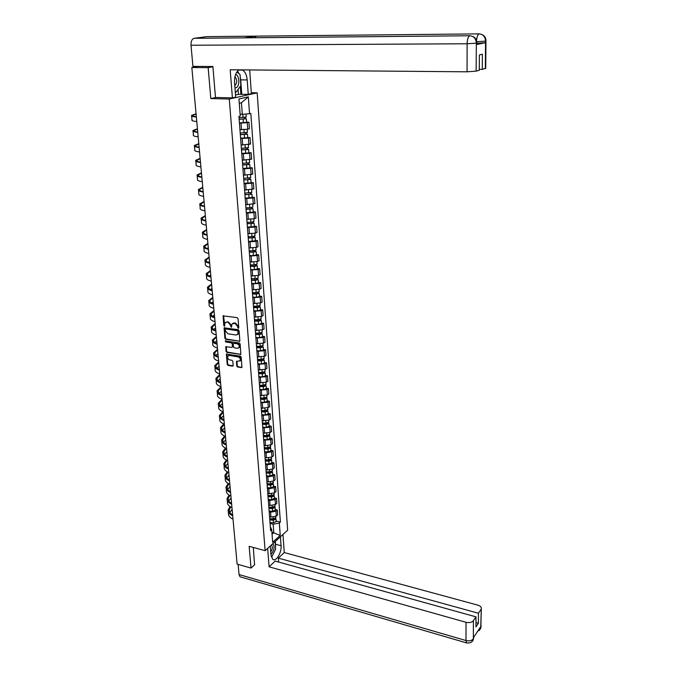<?xml version="1.0" encoding="UTF-8"?>
<svg xmlns="http://www.w3.org/2000/svg" width="677" height="677" viewBox="0 0 677 677"><rect width="100%" height="100%" fill="white"/><g stroke="black" fill="none" stroke-linecap="round" stroke-linejoin="round"><path stroke-width="1.02" d="M238.312 328.311L238.795 327.786L238.033 318.605L237.204 317.631L223.072 315.888L223.765 325.493L224.341 326.17L225.035 322.912L226.863 322.091L227.988 322.26L230.62 325.375L231.297 327.236L231.999 323.987L234.987 323.318L237.635 326.441L238.312 328.311M236.772 366.096L237.585 367.052L241.943 367.45L241.215 357.109L240.394 356.136L226.423 354.13L227.201 364.421L228.005 365.377L232.507 366.164L233.176 365.462L232.812 361.256L231.999 360.291L229.765 359.91C227.946 359.157 227.303 357.896 227.836 356.11L229.376 355.433L238.186 356.923C240.005 357.668 240.657 358.928 240.14 360.714L236.51 361.425L236.772 366.096L237.288 365.775L238.101 366.739L241.968 367.408M212.916 66.82L208.161 67.641L210.809 98.58L229.283 99.037L265.13 550.68L249.161 546.314L251.023 568.079L237.119 564.119L191.845 67.522L197.168 66.617L194.671 66.6L194.705 67.04M208.161 67.641L191.845 67.522M239.176 341.479L239.861 340.751L239.032 330.647L238.202 329.674L224.121 327.846L224.899 338.356L225.72 339.321L239.785 341.191M240.123 343.941L240.86 354.401L226.871 352.412L226.059 351.448L225.779 346.742L231.771 347.386L232.439 346.666L232.203 343.831L231.382 342.858L225.729 341.944L225.229 340.937L239.303 342.968L240.123 343.941M251.311 92.698L257.175 92.817L287.649 530.193L265.13 550.68M251.023 568.079L254.747 564.669M239.954 129.679L247.765 129.214L247.283 122.689L239.446 123.146M247.283 122.689L248.941 122.249L246.606 122.165M247.765 129.214L249.424 128.765L248.941 122.249M247.74 137.499L250.067 137.6L248.417 138.074L240.631 138.54M241.122 145.005L250.541 144.049L250.067 137.6M248.865 152.663L251.175 152.79L249.542 153.298L241.791 153.772M242.281 160.17L251.649 159.171L251.175 152.79M249.974 167.676L252.276 167.82L250.651 168.361L242.95 168.844M243.432 175.174L252.741 174.133L252.276 167.82M251.074 182.536L253.367 182.697L251.751 183.272L244.092 183.755M244.566 190.025L253.824 188.942L253.367 182.697M252.166 197.235L254.45 197.422L252.843 198.022L245.218 198.522M245.692 204.716L254.899 203.599L254.45 197.422M253.24 211.791L255.517 211.986L253.917 212.62L246.335 213.128M246.8 219.263L254.374 218.756L255.965 218.104L255.517 211.986M254.307 226.194L256.566 226.406L254.984 227.074L247.443 227.582M247.909 233.65L255.432 233.142L257.015 232.465L256.566 226.406M255.364 240.445L257.615 240.682L256.041 241.376L248.535 241.892M248.992 247.9L256.49 247.376L258.055 246.673L257.615 240.682M256.405 254.56L258.648 254.806L257.091 255.525L249.618 256.05M250.075 261.999L257.531 261.474L259.079 260.738L258.648 254.806M257.438 268.524L259.672 268.794L258.123 269.539L250.693 270.072M254.933 276.199L255.127 278.839L251.336 278.467M251.142 275.962L258.555 275.429L260.103 274.667L259.672 268.794M258.462 282.36L260.687 282.639L259.147 283.418L251.751 283.951M252.199 289.781L259.579 289.24L261.11 288.453L260.687 282.639M259.477 296.044L261.686 296.34L260.163 297.144L252.809 297.694M253.249 303.465L260.586 302.915L262.109 302.103L261.686 296.34M260.476 309.601L262.684 309.914L261.161 310.743L253.85 311.293M254.281 317.005L261.584 316.455L263.099 315.609L262.684 309.914M261.474 323.022L263.666 323.344L262.16 324.207L254.874 324.765M255.305 330.418L262.574 329.86L264.081 328.988L263.666 323.344M262.456 336.308L264.639 336.647L263.141 337.535L255.898 338.094M256.329 343.696L263.556 343.137L265.045 342.24L264.639 336.647M263.429 349.467L265.604 349.823L264.115 350.728L256.905 351.295M257.328 356.847L264.521 356.28L266.01 355.357L265.604 349.823M264.394 362.5L266.56 362.864L265.079 363.803L257.903 364.37M258.326 369.862L265.486 369.295L266.958 368.347L266.56 362.864M265.35 375.405L267.508 375.786L266.036 376.742L258.902 377.317M259.316 382.759L266.433 382.183L267.906 381.21L267.508 375.786M266.298 388.183L268.439 388.573L266.983 389.554L259.875 390.138M260.29 395.529L267.373 394.945L268.837 393.955L268.439 388.573M267.229 400.835L269.37 401.249L267.914 402.248L260.848 402.84M261.254 408.172L268.312 407.588L269.759 406.572L269.37 401.249M268.16 413.376L270.292 413.791L268.845 414.823L261.813 415.416M262.219 420.696L269.234 420.104L270.673 419.071L270.292 413.791M269.082 425.791L271.198 426.222L269.759 427.272L262.769 427.872M263.167 433.102L270.148 432.501L271.579 431.444L271.198 426.222M269.988 438.087L272.103 438.535L270.673 439.61L263.708 440.211M264.106 445.39L265.519 445.694L271.054 444.789L272.476 443.706L272.103 438.535M270.893 450.273L272.992 450.73L271.57 451.821L266.053 452.735L264.648 452.431M265.037 457.567L266.442 457.88L271.951 456.958L273.373 455.858L272.992 450.73M271.782 462.34L273.88 462.814L272.467 463.923L266.975 464.854L265.57 464.532M265.959 469.626L267.364 469.94L272.839 469.009L274.253 467.892L273.88 462.814M272.67 474.298L274.752 474.78L273.356 475.914L267.889 476.853L266.484 476.523M266.873 481.567L268.27 481.897L273.728 480.949L275.124 479.807L274.752 474.78M273.55 486.145L275.624 486.636L274.227 487.787L268.786 488.743L267.398 488.405M267.779 493.398L269.167 493.736L274.6 492.78L275.988 491.62L275.624 486.636M274.413 497.883L276.478 498.382L275.099 499.558L269.683 500.515L268.295 500.176M268.676 505.127L270.064 505.465L275.463 504.5L276.842 503.316L276.478 498.382M275.277 509.51L277.333 510.018L275.954 511.211L270.572 512.184L269.192 511.837M269.564 516.746L270.944 517.093L276.318 516.111L277.688 514.909L277.333 510.018M240.115 114.235L242.298 114.311L241.427 102.76L239.277 103.259M272.052 534.212L273.796 532.655L273.161 524.193L279.339 523.05L280.236 535.38L272.662 542.252L271.722 529.812L270.639 530.768L238.93 116.385L240.25 116.055L238.956 98.969L248.315 96.853L249.542 113.728L242.298 114.311M279.339 523.05L280.388 522.119L250.82 113.406L249.542 113.728M229.283 99.037L257.175 92.817M210.809 98.58L215.921 97.471M271.9 532.156L280.236 535.38M270.326 526.672L271.722 529.812M273.161 524.193L270.072 523.397M276.131 521.028L280.388 522.119M248.315 96.853L241.427 102.76M238.778 328.007L238.16 326.153L235.511 323.031L234.987 323.318M232.947 323.217L235.511 323.031M225.983 322.159L228.513 321.981L231.153 325.087L231.754 326.932M223.072 315.888L223.571 315.626L224.798 325.865M224.637 327.583L225.433 338.06L226.245 339.025L239.7 341.183M238.05 331.425L237.466 330.748L225.61 328.912L225.255 330.664L227.878 333.761L235.968 335.03L237.839 334.184L238.05 331.425L238.575 331.138L237.991 330.452L237.466 330.748M225.551 328.904L237.991 330.452M237.432 334.666L238.363 333.888L238.676 332.382L238.152 332.669M238.575 331.138L238.676 332.382M226.279 346.489L226.583 351.151L227.396 352.108L240.877 354.359M232.372 347.089L232.964 346.362L232.727 343.527L231.906 342.562L225.729 341.944M225.703 340.776L226.253 341.648M237.432 348.317L238.998 347.606C239.54 345.795 238.888 344.525 237.052 343.781L233.92 343.273L233.243 344.001L233.489 346.836L234.31 347.8L237.432 348.317M238.719 347.961L239.523 347.309C240.056 345.498 239.413 344.221 237.576 343.476L237.052 343.781M233.81 343.264L237.576 343.476M237.001 361.154L237.288 365.775M239.878 361.053L240.657 360.401C241.173 358.615 240.521 357.354 238.71 356.618L238.186 356.923M228.623 355.484L229.892 355.129L238.71 356.618M226.922 353.868L227.717 364.108L228.53 365.064L233.108 365.859M239.142 119.093L246.352 118.788L246.614 122.266M239.159 119.279L246.352 118.788M239.43 122.85L246.623 122.359M244.49 117.468L244.6 118.974M239.023 117.586L246.225 117.011M245.209 117.383L245.294 118.534M196.355 117.011C192.623 116.681 191.032 116.131 191.591 115.378L196.068 113.804M196.77 121.547C193.047 121.2 191.456 120.633 192.006 119.863L191.65 115.995M196.093 114.066L192.843 115.318C192.361 115.953 193.52 116.427 196.338 116.749M240.318 134.486L247.494 134.181L247.748 137.609M240.335 134.689L247.494 134.181M240.606 138.218L247.757 137.71M245.641 132.912L245.751 134.376M240.208 133.014L247.367 132.413M246.352 132.819L246.436 133.894M241.486 149.71L248.62 149.414L248.874 152.799M241.503 149.93L248.62 149.414M241.765 153.425L248.882 152.909M246.783 148.187L246.885 149.617M241.376 148.28L248.493 147.654M247.494 148.094L247.562 149.092M240.217 76.713L240.707 79.861L247.198 79.954C246.724 75.062 245.184 71.77 242.594 70.069L242.205 69.883M239.26 69.858C235.918 71.821 234.352 76.036 234.547 82.501L235.681 97.141L232.397 97.869L230.197 69.773L467.062 71.813L467.122 43.768L191.007 45.241L192.92 66.371L212.891 66.507L215.489 97.463L232.397 97.869M247.198 79.954L248.247 94.348L251.379 93.646L249.686 69.943M235.511 94.992L238.456 94.34L248.247 94.348M485.731 68.182L482.278 69.409L479.308 69.384M191.007 45.241C190.88 41.305 191.921 38.995 194.138 38.31L244.549 37.844M254.45 37.751L256.414 36.135L206.967 36.634L194.138 38.31M206.967 36.634L207.45 36.634M476.557 40.713C476.879 36.778 477.734 34.493 479.138 33.867L256.414 36.135L244.109 37.844L469.838 35.754C473.782 36.152 475.948 38.555 476.337 42.964L476.134 71.136L467.062 71.813M482.278 69.409L482.379 54.211L479.392 54.955L479.299 70.247L476.134 71.136M476.777 44.479L485.46 42.727L476.786 43.32M239.294 73.979L237.492 71.153M240.707 79.861L241.782 94.205M240.894 94.399L240.293 86.368M238.456 94.34L238.076 89.398M476.743 41.72L485.477 41.128L485.46 42.727M479.553 33.875L479.138 33.867C483.023 34.273 485.155 36.617 485.536 40.925L485.477 41.128M270.292 545.984L270.995 555.047L272.806 559.363C276.114 562.045 281.801 552.559 281.082 545.721L280.43 536.759M267.652 548.378L269.091 566.81L275.184 561.098L475.999 616.857L473.401 620.674L473.35 638.953L473.401 637.717L480.763 626.623L480.839 627.528L481.296 608.86C481.55 607.193 480.399 605.949 477.835 605.136L284.272 552.559L278.349 558.119L278.645 562.054M282.978 534.449L284.272 552.559M269.091 566.81L466.021 622.298C469.347 623.001 471.801 622.468 473.401 620.674M240.8 576.999L240.047 576.779L239.049 574.545L238.126 564.398M475.999 616.857L475.939 626.919L478.377 623.28L478.444 613.252L480.983 609.52M478.444 613.252L278.349 558.119M254.569 564.83L253.3 547.448M478.377 623.28L475.965 622.603M272.662 555.055L274.287 551.814M275.488 546.669L275.514 544.223L281.082 545.721M275.302 541.422L275.514 544.223M473.773 637.159L473.401 638.766M471.877 641.737L473.35 638.961M479.274 630.515L480.788 627.723M234.961 87.782L235.74 87.773C239.937 87.24 239.793 75.096 235.562 74.47M236.823 71.99L240.056 74.588L240.877 85.564L236.078 92.148L235.249 91.505M235.291 92.131L236.078 92.148M234.792 85.615C237.331 82.916 237.382 79.954 234.927 76.729L234.927 76.729M270.927 554.175L271.545 553.718C274.405 549.614 274.828 546.28 272.806 543.699M275.107 541.6L275.666 549.072L271.79 556.816L271.274 556.816M270.749 551.865C272.509 549.233 272.797 547.024 271.621 545.239L271.265 545.095M197.752 132.328C194.037 131.947 192.446 131.338 192.996 130.509L197.43 128.791M198.166 136.822C194.451 136.415 192.86 135.798 193.41 134.943L193.055 131.194M197.456 129.079L194.24 130.449C193.766 131.143 194.925 131.676 197.726 132.04M199.14 147.493C195.433 147.061 193.85 146.393 194.384 145.487L198.784 143.634M199.546 151.936C195.839 151.487 194.257 150.793 194.79 149.871L194.451 146.232M198.818 143.947L195.619 145.428C195.154 146.181 196.313 146.765 199.106 147.18M242.637 164.782L249.737 164.486L249.982 167.828M242.654 165.019L249.737 164.486M242.916 168.471L249.991 167.938M247.909 163.309L248.01 164.697M242.527 163.377L249.61 162.734M248.611 163.208L248.687 164.139M243.779 179.693L248.095 179.718L249.788 179.024L250.845 179.405L251.082 182.697M243.796 179.947L250.845 179.405M244.058 183.365L251.091 182.824M249.026 178.263L249.128 179.625M243.669 178.322L250.71 177.662M249.728 178.161L249.788 179.024M244.905 194.451L249.204 194.485L250.888 193.757L251.937 194.164L252.174 197.413M244.93 194.722L251.937 194.164M245.184 198.107L252.182 197.549M250.135 193.072L250.228 194.392M244.803 193.114L251.81 192.429M250.828 192.962L250.888 193.757M200.502 162.497C196.812 162.015 195.23 161.278 195.763 160.314L200.121 158.316M200.908 166.889C197.219 166.39 195.636 165.645 196.161 164.655L195.831 161.118M200.155 158.663L196.99 160.246C196.533 161.058 197.692 161.693 200.477 162.158M201.856 177.34C198.183 176.807 196.601 176.02 197.117 174.979L201.45 172.855M202.254 181.69C198.581 181.148 197.007 180.336 197.523 179.278L197.202 175.842M201.484 173.227L198.344 174.92C197.896 175.792 199.055 176.477 201.822 176.976M203.202 192.04C199.537 191.456 197.963 190.609 198.471 189.501L202.761 187.25M203.591 196.338C199.935 195.746 198.361 194.883 198.86 193.749L198.556 190.423M202.795 187.639L199.69 189.442C199.241 190.364 200.4 191.1 203.168 191.65M246.022 209.049L250.304 209.108L251.971 208.338L253.012 208.77L253.249 211.977M246.047 209.337L253.012 208.77M246.301 212.688L253.266 212.121M251.226 207.721L251.319 209.015M245.92 207.754L249.796 207.797L252.885 207.044M251.92 207.602L251.971 208.338M204.522 206.578C200.874 205.952 199.3 205.046 199.8 203.87L204.065 201.501M204.911 210.843C201.272 210.2 199.698 209.278 200.189 208.084L199.893 204.852M204.099 201.915L201.01 203.811C200.578 204.792 201.738 205.58 204.488 206.172M247.13 223.503L251.387 223.579L253.046 222.767L254.087 223.224L254.324 226.389M247.156 223.808L254.087 223.224M247.41 227.125L254.332 226.541M252.309 222.217L252.403 223.478M247.029 222.242L250.879 222.301L253.96 221.514M252.995 222.098L253.046 222.767M205.833 220.973C202.203 220.304 200.629 219.34 201.12 218.104L205.351 215.599M206.223 225.196C202.592 224.502 201.018 223.528 201.509 222.268L201.213 219.136M205.766 220.177L205.216 220.406M205.385 216.039L202.33 218.036C201.898 219.077 203.058 219.907 205.8 220.541M248.222 237.813L252.462 237.898L254.103 237.052L255.144 237.534L255.373 240.665M248.247 238.135L255.144 237.534M248.501 241.418L255.39 240.817M253.376 236.569L253.469 237.796M248.129 236.578L251.962 236.654L255.017 235.833M254.061 236.442L254.103 237.052M207.137 235.224C203.515 234.504 201.949 233.489 202.423 232.186L206.62 229.562M207.517 239.396C203.904 238.668 202.33 237.635 202.812 236.315L202.525 233.277M207.035 234.124L206.155 234.513M206.663 230.028L203.625 232.126C203.21 233.218 204.361 234.098 207.094 234.767M249.305 251.971L253.528 252.072L255.161 251.192L256.194 251.7L256.422 254.789M249.331 252.309L256.194 251.7M249.585 255.559L253.384 255.652L256.431 254.95M254.434 250.778L254.527 251.971M249.212 250.769L253.029 250.854L256.067 249.999M255.119 250.642L255.161 251.192M208.423 249.331C204.818 248.569 203.252 247.503 203.718 246.132L207.881 243.39M208.795 253.46C205.199 252.682 203.633 251.607 204.099 250.211L203.828 247.274M208.296 247.934L207.154 248.484M207.924 243.881L204.911 246.073C204.505 247.207 205.656 248.137 208.381 248.848M250.38 265.993L254.577 266.103L256.202 265.181L257.235 265.722L257.455 268.769M250.405 266.34L254.197 266.442L257.235 265.722M250.651 269.556L254.442 269.666L257.472 268.938M255.483 264.834L255.576 266.002M250.287 264.817L254.087 264.919L257.108 264.03M256.16 264.699L256.202 265.181M209.692 263.294C206.104 262.49 204.539 261.364 205.004 259.934L209.125 257.082M210.065 267.381C206.485 266.56 204.919 265.426 205.376 263.979L205.114 261.136M209.54 261.61L208.177 262.312M209.176 257.59L206.189 259.875C205.783 261.068 206.934 262.041 209.65 262.786M251.438 279.872L255.618 279.999L257.065 279.635L256.575 279.373L257.226 279.042L258.259 279.601L258.479 282.605M251.472 280.236L255.246 280.346L258.259 279.601M251.717 283.418L255.483 283.536L258.496 282.783M256.524 278.755L256.608 279.889M255.127 278.839L258.132 277.925M257.201 278.619L257.226 279.042M210.953 277.113C207.374 276.267 205.816 275.099 206.265 273.601L210.369 270.639M211.326 281.167C207.754 280.303 206.189 279.119 206.637 277.612L206.383 274.854M210.775 275.15L209.244 275.996M210.412 271.164L207.45 273.542C207.052 274.786 208.203 275.801 210.911 276.588M252.496 293.606L256.651 293.75L258.089 293.378L257.598 293.099L258.25 292.76L259.274 293.344L259.494 296.314M252.521 293.987L256.278 294.114L259.274 293.344M252.766 297.135L256.515 297.271L259.511 296.492M257.556 292.532L257.632 293.64M252.411 292.489L256.168 292.616L259.156 291.669M212.206 290.797C208.643 289.908 207.077 288.69 207.526 287.141L211.588 284.061M212.57 294.808C209.007 293.911 207.45 292.676 207.89 291.102L207.644 288.436M212.003 288.554L210.319 289.553M211.639 284.611L208.702 287.082C208.313 288.368 209.464 289.426 212.155 290.255M253.536 307.206L257.666 307.358L259.096 306.986L258.614 306.689L259.257 306.334L260.281 306.952L260.501 309.88M253.562 307.603L257.302 307.739L260.281 306.952M253.799 310.726L257.539 310.861L260.51 310.066M258.572 306.173L258.656 307.248M253.452 306.122L257.192 306.258L260.163 305.285M213.441 304.345C209.887 303.423 208.33 302.154 208.77 300.546L212.798 297.355M213.797 308.314C210.251 307.375 208.694 306.097 209.134 304.472L208.888 301.891M213.213 301.832L211.41 302.966M212.857 297.931L209.938 300.478C209.557 301.824 210.699 302.924 213.39 303.778M254.56 320.678L258.682 320.839L260.103 320.449L259.613 320.145L260.264 319.781L261.28 320.416L261.491 323.31M254.594 321.084L258.318 321.228L261.28 320.416M254.831 324.173L258.546 324.325L261.508 323.504M259.579 319.679L259.655 320.729M254.484 319.62L258.208 319.764L261.161 318.757M214.66 317.767C211.122 316.794 209.574 315.482 209.997 313.815L214 310.523M215.024 321.693C211.486 320.712 209.929 319.383 210.361 317.699L210.124 315.211M214.406 314.974L212.502 316.252M214.059 311.115L211.165 313.756C210.784 315.143 211.935 316.286 214.609 317.174M255.584 334.006L259.68 334.184L261.094 333.786L260.611 333.473L261.254 333.101L262.27 333.753L262.481 336.613M255.618 334.43L259.316 334.59L262.27 333.753M255.847 337.493L259.553 337.654L262.49 336.816M260.577 333.05L260.653 334.074M255.508 332.982L259.215 333.143L262.143 332.102M215.87 331.045C212.35 330.037 210.801 328.675 211.216 326.957L215.193 323.564M216.225 334.937C212.705 333.922 211.156 332.542 211.571 330.808L211.351 328.404M215.591 327.998L213.61 329.403M215.244 324.173L212.375 326.898C212.003 328.328 213.153 329.513 215.819 330.444M256.591 347.208L260.67 347.403L262.084 346.988L261.593 346.666L262.227 346.285L263.243 346.962L263.455 349.781M256.625 347.648L260.315 347.817L263.243 346.962M256.862 350.678L260.543 350.847L263.471 349.992M261.567 346.294L261.644 347.284M256.515 346.209L260.205 346.379L263.125 345.321M217.072 344.204C213.56 343.154 212.011 341.75 212.426 339.972L216.369 336.477M217.427 348.054C213.915 347.005 212.366 345.575 212.781 343.789L212.561 341.462M216.767 340.895L214.711 342.427M216.428 337.104L213.577 339.913C213.213 341.394 214.364 342.613 217.012 343.577M257.598 360.282L261.652 360.486L263.057 360.071L262.566 359.732L263.201 359.335L264.216 360.037L264.419 362.821M257.632 360.731L261.297 360.917L264.216 360.037M257.861 363.735L261.525 363.921L264.436 363.041M262.541 359.402L262.617 360.367M257.522 359.309L261.195 359.495L264.089 358.404M218.256 357.228C214.761 356.144 213.213 354.689 213.619 352.861L217.537 349.264M218.612 361.044C215.117 359.952 213.568 358.488 213.974 356.644L213.763 354.401M217.935 353.673L215.819 355.332M217.596 349.916L214.77 352.802C214.414 354.325 215.557 355.586 218.197 356.584M258.589 373.23L262.625 373.45L264.013 373.019L263.531 372.672L264.165 372.265L265.172 372.985L265.376 375.735M258.622 373.687L262.27 373.882L265.172 372.985M258.851 376.666L262.498 376.861L265.392 375.955M263.514 372.392L263.581 373.323M258.512 372.282L262.168 372.477L265.054 371.36M219.433 370.133C215.955 369.007 214.406 367.509 214.804 365.631L218.688 361.933M219.78 373.907C216.301 372.782 214.761 371.267 215.151 369.371L214.947 367.213M219.086 366.325L216.928 368.11M218.747 362.61L215.946 365.572C215.599 367.137 216.742 368.432 219.373 369.464M259.57 386.051L263.59 386.279L264.969 385.839L264.487 385.484L265.088 385.095M259.604 386.525L263.235 386.728L266.12 385.814L265.139 385.069M259.824 389.47L263.463 389.673L266.323 388.522M264.47 385.247L264.538 386.161M259.494 385.128L263.133 385.331L266.002 384.189M220.6 382.903C217.131 381.752 215.591 380.212 215.98 378.282L219.83 374.491M220.939 386.652C217.478 385.484 215.938 383.927 216.318 381.98L216.132 379.899M220.228 378.858L218.028 380.762M219.898 375.176L217.114 378.215C216.767 379.822 217.909 381.159 220.541 382.226M260.535 398.753L264.538 398.99L265.917 398.541L265.435 398.178L265.883 397.864M260.577 399.235L264.191 399.447L267.06 398.516L266.163 397.771M260.797 402.146L264.411 402.366L267.263 401.19M265.426 397.983L265.486 398.863M260.467 397.856L264.089 398.068L266.941 396.9M221.751 395.563C218.299 394.369 216.758 392.787 217.139 390.807L220.964 386.922M222.09 399.269C218.637 398.068 217.097 396.468 217.478 394.479L217.292 392.474M221.362 391.272L219.128 393.295M221.032 387.625L218.273 390.747C217.935 392.398 219.069 393.769 221.692 394.86M261.5 411.328L265.486 411.574L266.856 411.117L266.704 410.516M261.534 411.819L265.139 412.048L267.99 411.091L267.17 410.347M261.762 414.713L265.359 414.942L268.185 413.74M266.366 410.592L266.425 411.447M261.432 410.457L265.037 410.677L267.872 409.492M222.894 408.096C219.45 406.869 217.918 405.244 218.29 403.213L222.056 399.261M223.232 411.768C219.788 410.533 218.256 408.891 218.629 406.852L218.451 404.922M222.488 403.577L220.22 405.709M222.158 399.963L219.416 403.153C219.086 404.846 220.22 406.251 222.835 407.376M262.456 423.785L266.425 424.047L267.779 423.574L267.525 423.032M262.49 424.293L266.078 424.53L268.913 423.548L268.16 422.812M262.71 427.153L266.289 427.39L269.107 426.163M267.297 423.083L267.356 423.912M262.388 422.939L265.976 423.176L268.794 421.957M224.028 420.51C220.592 419.249 219.06 417.582 219.433 415.509L222.894 411.65M224.358 424.149C220.93 422.88 219.399 421.204 219.763 419.105L219.593 417.252M223.596 415.763L221.303 418.014M223.266 412.183L220.55 415.441C220.228 417.176 221.362 418.623 223.96 419.774M263.395 436.123L267.347 436.394L268.701 435.92L268.354 435.421M263.438 436.64L267.009 436.885L269.827 435.895L269.133 435.15M263.649 439.475L267.22 439.72L270.021 438.476M268.219 435.455L268.278 436.267M263.336 435.303L266.907 435.548L269.708 434.304M225.153 432.806C221.726 431.511 220.203 429.81 220.558 427.686L223.74 423.912M225.475 436.411C222.064 435.108 220.533 433.39 220.888 431.249L220.727 429.472M224.696 427.839L222.386 430.191M224.375 424.284L221.675 427.627C221.354 429.396 222.488 430.868 225.086 432.053M264.335 448.343L268.261 448.623L269.607 448.14L269.192 447.7M264.368 448.876L267.923 449.13L270.732 448.115L270.089 447.37M264.589 451.677L268.134 451.94L270.918 450.662M269.133 447.709L269.192 448.496M264.267 447.548L267.83 447.802L270.614 446.532M226.262 444.984C222.851 443.663 221.328 441.92 221.684 439.745L224.603 436.064M226.583 448.555C223.182 447.226 221.658 445.466 222.005 443.283L221.853 441.573M225.356 436.36L222.792 439.686L222.945 441.379M225.788 439.796L223.461 442.267M222.792 439.686C222.479 441.497 223.613 443.003 226.194 444.222M265.257 460.453L269.175 460.741L270.512 460.25L270.064 459.844M265.299 460.995L268.837 461.257L271.629 460.225L271.028 459.48M265.511 463.77L269.048 464.041L271.815 462.746M265.198 459.675L268.735 459.937L271.511 458.651M227.362 457.051C223.969 455.697 222.445 453.92 222.792 451.703L225.475 448.089M227.684 460.588C224.29 459.226 222.767 457.432 223.114 455.206L222.961 453.565M226.871 451.652L224.527 454.225M226.22 448.419L223.892 451.644C223.588 453.488 224.713 455.029 227.286 456.273M266.179 472.444L270.072 472.749L271.409 472.25L271.037 471.852M266.222 472.995L269.742 473.265L272.518 472.224L271.951 471.48M266.425 475.753L269.945 476.024L272.704 474.704M266.12 471.691L269.641 471.962L272.399 470.659M228.454 469.009C225.069 467.629 223.545 465.801 223.884 463.542L226.372 460.013M228.767 472.512C225.39 471.124 223.867 469.288 224.205 467.012L224.062 465.446M227.937 463.398L225.593 466.072M227.1 460.352L224.984 463.483C224.688 465.37 225.813 466.944 228.377 468.213M267.085 484.326L270.961 484.639L272.289 484.131L271.985 483.75M267.127 484.893L270.631 485.172L273.398 484.106L272.873 483.37M267.339 487.618L270.842 487.905L273.576 486.56M267.026 483.598L270.538 483.877L273.28 482.549M229.528 480.856C226.16 479.443 224.646 477.581 224.976 475.279L227.269 471.818M229.85 484.326C226.482 482.904 224.959 481.034 225.297 478.715L225.153 477.217M229.004 475.034L226.651 477.81M227.997 472.182L226.067 475.22C225.771 477.133 226.905 478.741 229.452 480.035M267.982 496.097L271.849 496.419L273.169 495.902L272.916 495.539M268.033 496.673L271.519 496.96L274.27 495.886L273.77 495.141M268.236 499.372L271.722 499.668L274.447 498.306M267.931 495.395L271.426 495.682L274.151 494.328M230.603 492.585C227.244 491.147 225.729 489.251 226.05 486.907L228.183 483.522M230.916 496.029C227.557 494.574 226.042 492.67 226.372 490.317L226.236 488.887M230.053 486.568L227.692 489.437M228.902 483.903L227.142 486.848C226.854 488.802 227.98 490.436 230.527 491.756M268.879 507.767L272.721 508.097L273.821 507.217M268.921 508.342L272.399 508.647L275.133 507.547L274.667 506.811M269.124 511.025L272.603 511.321L275.311 509.942M268.828 507.081L272.306 507.378L275.014 505.998M231.661 504.213C228.318 502.74 226.803 500.811 227.125 498.424L229.097 495.107M231.974 507.623C228.631 506.142 227.117 504.204 227.438 501.809L227.311 500.438M231.094 497.993L228.733 500.963M229.808 495.513L228.208 498.365C227.921 500.354 229.046 502.021 231.585 503.375M269.759 519.318L273.593 519.657L274.718 518.794M269.81 519.911L273.271 520.215L275.988 519.107L275.547 518.37M270.013 522.568L273.466 522.872L276.165 521.476M269.708 518.658L273.169 518.963L275.869 517.567M232.71 515.739C229.376 514.232 227.87 512.269 228.183 509.849L230.019 506.591M233.015 519.115C229.689 517.609 228.183 515.629 228.496 513.191L228.369 511.897M232.126 509.324L229.765 512.387M230.722 507.022L229.258 509.781C228.978 511.804 230.104 513.504 232.634 514.875M275.463 504.5L275.099 499.558M274.6 492.78L274.227 487.787M273.728 480.949L273.356 475.914M272.839 469.009L272.467 463.923M271.951 456.958L271.57 451.821M271.054 444.789L270.673 439.61M270.148 432.501L269.759 427.272M269.234 420.104L268.845 414.823M268.312 407.588L267.914 402.248M267.373 394.945L266.983 389.554M266.433 382.183L266.036 376.742M265.486 369.295L265.079 363.803M264.521 356.28L264.115 350.728M263.556 343.137L263.141 337.535M262.574 329.86L262.16 324.207M261.584 316.455L261.161 310.743M260.586 302.915L260.163 297.144M259.579 289.24L259.147 283.418M258.555 275.429L258.123 269.539M257.531 261.474L257.091 255.525M256.49 247.376L256.041 241.376M255.432 233.142L254.984 227.074M254.374 218.756L253.917 212.62M253.3 204.217L252.843 198.022M252.216 189.526L251.751 183.272M251.125 174.691L250.651 168.361M250.016 159.687L249.542 153.298M248.899 144.531L248.417 138.074M276.318 516.111L275.954 511.211M270.944 517.093L270.572 512.184M270.064 505.465L269.683 500.515M269.167 493.736L268.786 488.743M268.27 481.897L267.889 476.853M267.364 469.94L266.975 464.854M266.442 457.88L266.053 452.735M265.519 445.694L265.122 440.507M264.589 433.398L264.191 428.16M263.641 420.984L263.243 415.703M262.693 408.451L262.287 403.111M261.728 395.8L261.322 390.409M260.755 383.021L260.349 377.58M259.782 370.116L259.359 364.624M258.792 357.092L258.369 351.541M257.785 343.933L257.362 338.322M256.778 330.647L256.346 324.985M255.762 317.225L255.322 311.505M254.73 303.668L254.29 297.888M253.689 289.976L253.249 284.145M252.639 276.148L252.191 270.25M251.573 262.177L251.125 256.219M250.507 248.061L250.05 242.044M249.424 233.802L248.958 227.726M248.324 219.399L247.858 213.263M247.223 204.843L246.75 198.64M246.106 190.135L245.633 183.873M244.972 175.275L244.49 168.945M243.838 160.263L243.348 153.857M242.679 145.081L242.188 138.616M241.52 129.747L241.02 123.206M238.16 326.153L237.635 326.441M234.377 322.861L233.853 323.149M231.255 326.263L230.722 326.551M231.153 325.087L230.62 325.375M228.513 321.981L227.988 322.26M227.396 321.812L226.863 322.091M224.299 325.205L223.765 325.493M223.503 316.1L222.97 316.379M238.262 327.338L237.737 327.626M226.245 339.025L225.72 339.321M225.433 338.06L224.899 338.356M224.552 328.04L224.019 328.328M226.143 328.624L225.61 328.912M240.792 354.35L240.276 354.663M227.396 352.108L226.871 352.412M226.583 351.151L226.059 351.448M226.211 346.912L225.678 347.216M232.964 346.362L232.439 346.666M232.727 343.527L232.203 343.831M231.906 342.562L231.382 342.858M234.445 342.977L233.92 343.273M236.933 361.56L236.417 361.873M229.892 355.129L229.376 355.433M233.023 365.851L232.507 366.164M228.53 365.064L228.005 365.377M227.717 364.108L227.201 364.421M226.854 354.283L226.33 354.587M241.867 367.399L241.35 367.713M238.101 366.739L237.585 367.052M243.136 119.237L243.407 122.816M242.764 114.269L243.009 117.553M244.295 134.664L244.566 138.201M243.923 129.722L244.169 132.988M245.446 149.922L245.709 153.425M245.082 145.064L245.319 148.271M476.371 44.767L476.337 42.973M485.358 68.538L485.536 40.942M476.269 43.159L467.122 43.768C467.291 39.207 468.196 36.533 469.838 35.754L470.227 35.763M239.049 574.545L465.988 640.544L466.021 622.298M467.079 643.032L466.538 642.896L465.988 640.544C469.288 641.271 471.725 640.721 473.316 638.893M481.152 625.819L480.839 627.528M479.257 628.891L480.755 627.655M246.58 165.027L246.843 168.488M246.216 160.254L246.453 163.385M247.697 179.964L247.96 183.391M247.35 175.275L247.579 178.347M248.814 194.756L249.068 198.141M248.467 190.144L248.696 193.148M249.915 209.388L250.168 212.747M249.576 204.86L249.796 207.797M250.998 223.875L251.252 227.193M250.668 219.424L250.879 222.301M252.081 238.211L252.326 241.494M251.751 233.836L251.962 236.654M253.147 252.394L253.384 255.652M252.817 248.104L253.029 250.854M254.197 266.442L254.442 269.666M253.883 262.219L254.087 264.919M255.246 280.346L255.483 283.536M256.278 294.114L256.515 297.271M255.974 290.035L256.168 292.616M257.302 307.739L257.539 310.861M256.998 303.736L257.192 306.258M258.318 321.228L258.546 324.325M258.022 317.293L258.208 319.764M259.316 334.59L259.553 337.654M259.029 330.723L259.215 333.143M260.315 347.817L260.543 350.847M260.027 344.018L260.205 346.379M261.297 360.917L261.525 363.921M261.017 357.185L261.195 359.495M262.27 373.882L262.498 376.861M261.999 370.217L262.168 372.477M263.235 386.728L263.463 389.673M262.964 383.123L263.133 385.331M264.191 399.447L264.411 402.366M263.928 395.91L264.089 398.068M265.139 412.048L265.359 414.942M264.876 408.57L265.037 410.677M266.078 424.53L266.289 427.39M265.824 421.111L265.976 423.176M267.009 436.885L267.22 439.72M266.755 433.525L266.907 435.548M267.923 449.13L268.134 451.94M267.677 445.83L267.83 447.802M270.038 459.852L270.098 460.614M268.837 461.257L269.048 464.041M268.591 458.016L268.735 459.937M270.935 471.877L270.995 472.614M269.742 473.265L269.945 476.024M269.497 470.083L269.641 471.962M271.824 483.784L271.883 484.504M270.631 485.172L270.842 487.905M270.402 482.041L270.538 483.877M272.704 495.589L272.763 496.283M271.519 496.96L271.722 499.668M271.291 493.888L271.426 495.682M273.584 507.285L273.626 507.953M272.399 508.647L272.603 511.321M272.171 505.626L272.306 507.378M274.447 518.87L274.49 519.521M273.271 520.215L273.466 522.872M273.043 517.253L273.169 518.963M193.935 67.167L193.876 66.532M224.603 327.583L224.121 327.846M238.363 333.888L237.839 334.184M226.236 346.489L225.779 346.742M232.871 346.827L232.346 347.123M239.523 347.309L238.998 347.606M236.958 361.154L236.51 361.425M240.657 360.401L240.14 360.714M226.871 353.868L226.423 354.13M246.005 114.007L246.233 117.104M192.894 115.894L192.843 115.318M247.139 129.358L247.367 132.514M248.273 144.692L248.501 147.764M238.879 70.036L242.594 70.069M485.731 68.385L485.951 40.984C486.01 37.895 484.656 35.746 481.897 34.535M476.777 44.64L476.786 43.015C476.811 39.816 475.449 37.641 472.715 36.473M473.731 637.226L473.265 639.799C472.199 642.295 469.956 643.319 466.538 642.896L240.047 576.779M480.695 628.561L481.296 608.86M480.687 628.586L477.488 631.556M194.299 131.093L194.24 130.449M195.687 146.122L195.619 145.428M249.398 159.857L249.618 162.852M250.507 174.861L250.718 177.78M251.607 189.712L251.819 192.556M197.058 160.999L196.99 160.246M198.42 175.724L198.344 174.92M199.766 190.296L199.69 189.442M252.69 204.412L252.902 207.187M201.094 204.725L201.01 203.811M253.773 218.959L253.968 221.658M202.415 219.01L202.33 218.036M254.831 233.353L255.026 235.985M203.718 233.142L203.625 232.126M255.889 247.604L256.084 250.168M205.013 247.139L204.911 246.073M256.93 261.703L257.116 264.199M206.29 260.992L206.189 259.875M257.971 275.666L258.149 278.095M207.56 274.71L207.45 273.542M258.986 289.485L259.164 291.855M208.812 288.292L208.702 287.082M260.002 303.169L260.171 305.471M210.056 301.739L209.938 300.478M261.009 316.718L261.17 318.96M211.283 315.059L211.165 313.756M261.999 330.131L262.16 332.305M212.502 328.243L212.375 326.898M262.981 343.417L263.141 345.524M213.704 341.301L213.577 339.913M263.954 356.559L264.106 358.615M214.897 354.232L214.77 352.802M264.919 369.583L265.071 371.58M216.081 367.044L215.946 365.572M266.12 385.814L266.34 388.75M265.875 382.48L266.019 384.418M217.258 379.729L217.114 378.215M267.06 398.516L267.28 401.427M266.823 395.25L266.958 397.137M218.417 392.296L218.273 390.747M267.99 411.091L268.202 413.977M267.753 407.901L267.889 409.729M219.56 404.744L219.416 403.153M268.913 423.548L269.124 426.408M268.684 420.425L268.811 422.203M220.702 417.074L220.55 415.441M269.827 435.895L270.038 438.721M269.598 432.831L269.725 434.558M221.828 429.294L221.675 427.627M270.732 448.115L270.944 450.924M270.512 445.127L270.631 446.795M271.629 460.225L271.832 463.009M271.409 457.297L271.528 458.913M224.053 453.378L223.892 451.644M272.518 472.224L272.721 474.975M272.306 469.356L272.416 470.921M225.153 465.26L224.984 463.483M273.398 484.106L273.601 486.839M273.186 481.305L273.305 482.819M226.236 477.031L226.067 475.22M274.27 495.886L274.464 498.585M274.067 493.144L274.177 494.608M227.311 488.692L227.142 486.848M275.133 507.547L275.327 510.23M274.93 504.864L275.04 506.286M228.377 500.244L228.208 498.365M275.988 519.107L276.182 521.764M275.793 516.483L275.894 517.854M229.435 511.694L229.258 509.781"/></g></svg>
